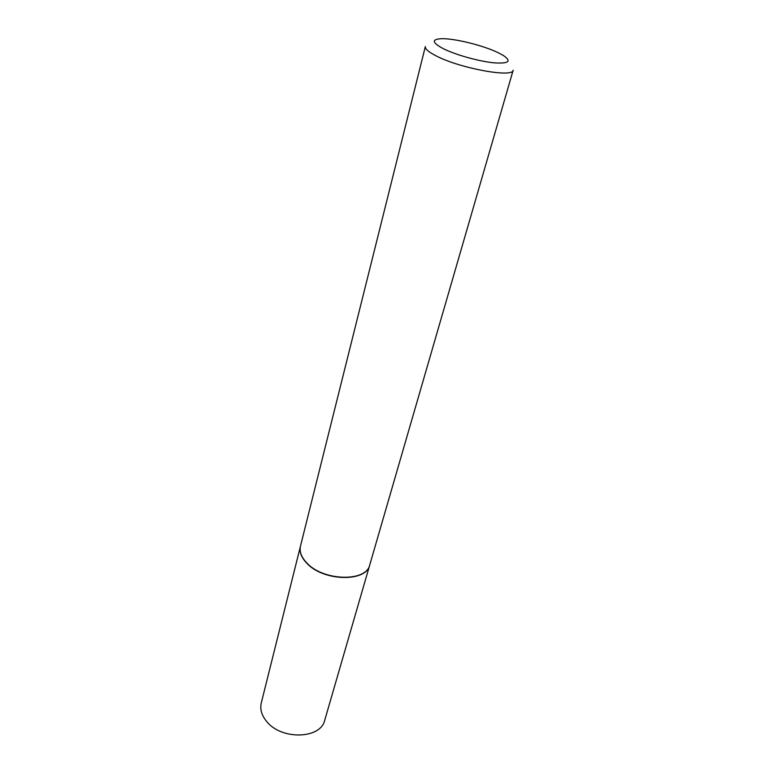 <?xml version="1.0" encoding="UTF-8"?>
<svg xmlns="http://www.w3.org/2000/svg" width="774" height="774" viewBox="0 0 774 774"><rect width="100%" height="100%" fill="white"/><g stroke="black" fill="none" stroke-linecap="round" stroke-linejoin="round"><path stroke-width="1.16" d="M300.457 546.221L261.264 703.024C259.861 709.071 261.564 715.099 266.362 721.097C280.836 740.254 320.813 739.228 324.761 720.149L369.759 564.923M300.428 546.338C299.18 551.814 301.279 557.425 306.736 563.162C323.251 581.458 366.47 582.367 369.72 565.03M300.486 546.105C299.238 551.581 301.338 557.193 306.794 562.93C323.309 581.226 366.537 582.145 369.788 564.807L513.162 70.211C513.278 78.058 460.269 68.46 436.372 55.999C428.583 52.051 424.907 48.888 425.352 46.517L300.486 546.105M497.827 52.526C482.821 45.308 454.299 38.294 441.48 38.7C431.224 39.29 431.96 42.676 443.686 48.878C456.002 54.935 478.845 61.31 493.628 62.8C508.866 63.865 512.04 61.378 503.168 55.341L497.827 52.526"/></g></svg>
